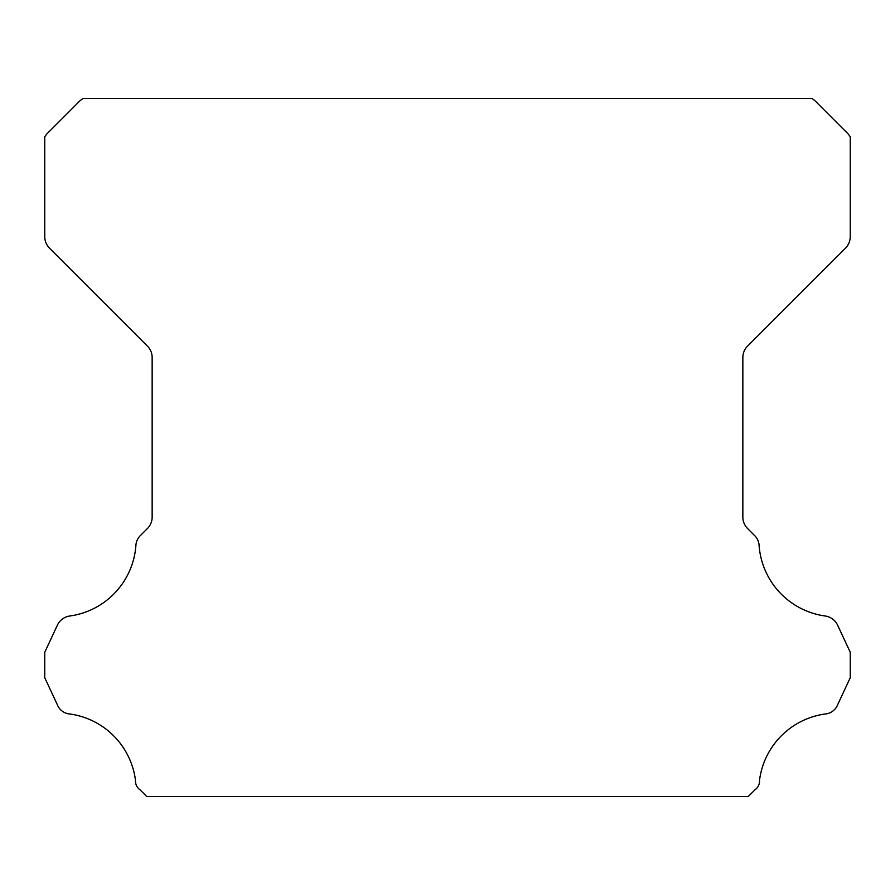 <?xml version="1.0" encoding="UTF-8"?>
<svg xmlns="http://www.w3.org/2000/svg" width="895" height="895" viewBox="0 0 895 895"><rect width="100%" height="100%" fill="white"/><g stroke="black" fill="none" stroke-linecap="round" stroke-linejoin="round"><path stroke-width="1.34" d="M135.481 781.078A10.684 10.684 0 0 1 135.503 780.485A76.825 76.825 0 0 0 69.788 713.986A14.644 14.644 0 0 1 57.347 704.745L44.75 677.716L44.75 652.276L57.392 625.157A16.11 16.11 0 0 1 69.788 616.006A76.825 76.825 0 0 0 135.895 545.57A14.991 14.991 0 0 1 140.638 535.311L147.429 528.509A16.11 16.11 0 0 0 152.15 517.12L152.15 357.508A16.11 16.11 0 0 0 147.429 346.119L49.505 248.195A16.804 16.804 0 0 1 44.75 236.851L44.75 136.801A27.219 27.219 0 0 1 49.807 130.994L77.239 103.551A30.374 30.374 0 0 1 83.101 98.45L811.899 98.45A30.374 30.374 0 0 1 817.761 103.551L845.193 130.994A27.219 27.219 0 0 1 850.25 136.801L850.25 236.851A16.804 16.804 0 0 1 845.495 248.195L747.571 346.119A16.11 16.11 0 0 0 742.85 357.508L742.85 517.12A16.11 16.11 0 0 0 747.571 528.509L754.362 535.311A14.991 14.991 0 0 1 759.105 545.57A76.825 76.825 0 0 0 825.212 616.006A16.11 16.11 0 0 1 837.608 625.157L850.25 652.276L850.25 677.716L837.653 704.745A14.644 14.644 0 0 1 825.212 713.986A76.825 76.825 0 0 0 759.497 780.485A10.684 10.684 0 0 1 754.91 789.86L748.22 796.55L146.78 796.55L140.09 789.86A10.684 10.684 0 0 1 135.481 781.078"/></g></svg>
